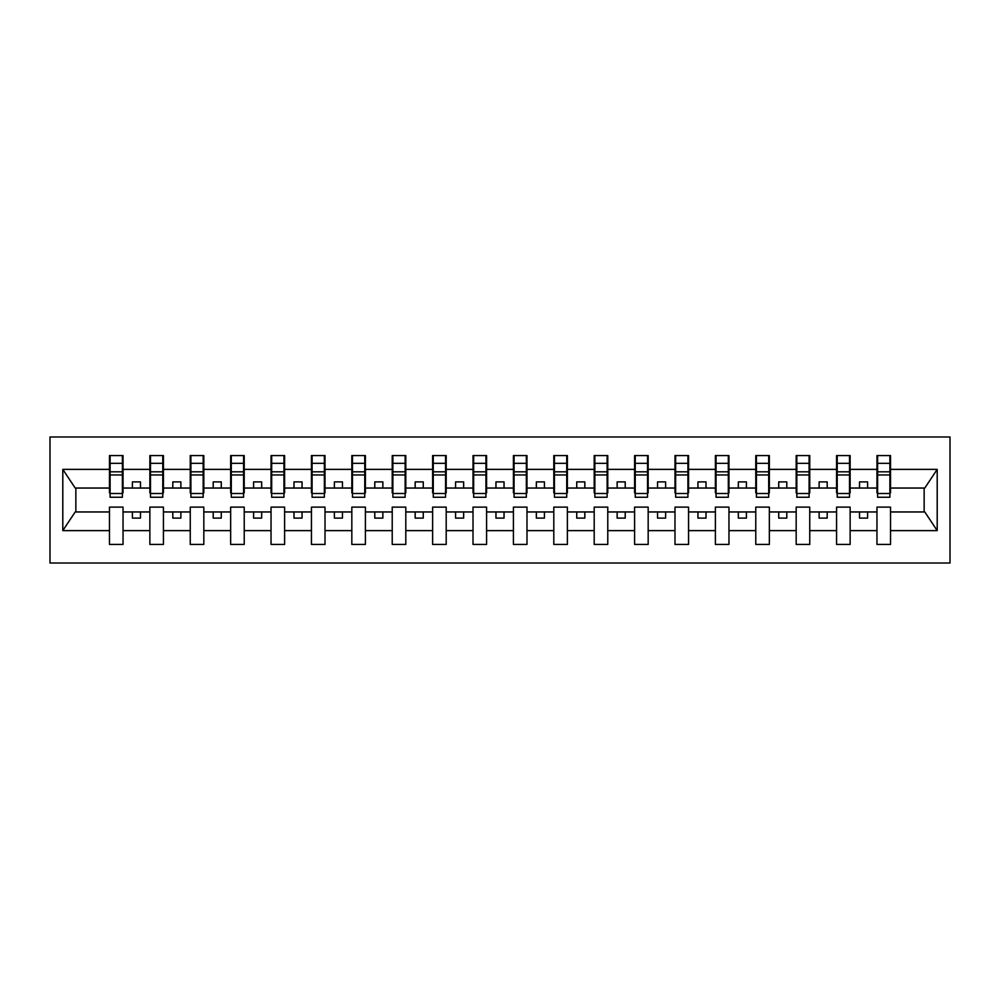 <?xml version="1.0" encoding="UTF-8"?>
<svg xmlns="http://www.w3.org/2000/svg" width="1000" height="1000" viewBox="0 0 1000 1000"><rect width="100%" height="100%" fill="white"/><g stroke="black" fill="none" stroke-linecap="round" stroke-linejoin="round"><path stroke-width="1.5" d="M50 563.013L950 563.013L950 436.987L50 436.987L50 563.013M889.887 492.887L890.537 492.887L890.537 488.038L924.8 488.038L937.2 469.375L937.2 530.625L890.537 530.625L890.537 507.113L876.963 507.113L876.963 511.962L850.138 511.962L850.138 507.113L836.575 507.113L836.575 511.962L809.75 511.962L809.75 507.113L796.175 507.113L796.175 511.962L769.35 511.962L769.35 507.113L755.775 507.113L755.775 511.962L728.962 511.962L728.962 507.113L715.387 507.113L715.387 511.962L688.562 511.962L688.562 507.113L674.987 507.113L674.987 511.962L648.175 511.962L648.175 507.113L634.6 507.113L634.6 511.962L607.775 511.962L607.775 507.113L594.2 507.113L594.2 511.962L567.375 511.962L567.375 507.113L553.8 507.113L553.8 511.962L526.987 511.962L526.987 507.113L513.413 507.113L513.413 511.962L486.587 511.962L486.587 507.113L473.013 507.113L473.013 511.962L446.2 511.962L446.2 507.113L432.625 507.113L432.625 511.962L405.8 511.962L405.8 507.113L392.225 507.113L392.225 511.962L365.4 511.962L365.4 507.113L351.825 507.113L351.825 511.962L325.012 511.962L325.012 507.113L311.438 507.113L311.438 511.962L284.613 511.962L284.613 507.113L271.038 507.113L271.038 511.962L244.225 511.962L244.225 507.113L230.65 507.113L230.65 511.962L203.825 511.962L203.825 507.113L190.25 507.113L190.25 511.962L163.425 511.962L163.425 507.113L149.863 507.113L149.863 511.962L123.038 511.962L123.038 507.113L109.462 507.113L109.462 511.962L75.2 511.962L62.8 530.625L62.8 469.375L75.2 488.038L109.462 488.038L109.462 469.375L62.8 469.375M890.537 530.625L890.537 544.438L876.963 544.438L876.963 511.962M876.963 530.625L850.138 530.625L850.138 544.438L836.575 544.438L836.575 511.962M850.138 530.625L850.138 511.962M836.575 530.625L809.75 530.625L809.75 544.438L796.175 544.438L796.175 511.962M809.75 530.625L809.75 511.962M796.175 530.625L769.35 530.625L769.35 544.438L755.775 544.438L755.775 511.962M769.35 530.625L769.35 511.962M755.775 530.625L728.962 530.625L728.962 544.438L715.387 544.438L715.387 511.962M728.962 530.625L728.962 511.962M715.387 530.625L688.562 530.625L688.562 544.438L674.987 544.438L674.987 511.962M688.562 530.625L688.562 511.962M674.987 530.625L648.175 530.625L648.175 544.438L634.6 544.438L634.6 511.962M648.175 530.625L648.175 511.962M634.6 530.625L607.775 530.625L607.775 544.438L594.2 544.438L594.2 511.962M607.775 530.625L607.775 511.962M594.2 530.625L567.375 530.625L567.375 544.438L553.8 544.438L553.8 511.962M567.375 530.625L567.375 511.962M553.8 530.625L526.987 530.625L526.987 544.438L513.413 544.438L513.413 511.962M526.987 530.625L526.987 511.962M513.413 530.625L486.587 530.625L486.587 544.438L473.013 544.438L473.013 511.962M486.587 530.625L486.587 511.962M473.013 530.625L446.2 530.625L446.2 544.438L432.625 544.438L432.625 511.962M446.2 530.625L446.2 511.962M432.625 530.625L405.8 530.625L405.8 544.438L392.225 544.438L392.225 511.962M405.8 530.625L405.8 511.962M392.225 530.625L365.4 530.625L365.4 544.438L351.825 544.438L351.825 511.962M365.4 530.625L365.4 511.962M351.825 530.625L325.012 530.625L325.012 544.438L311.438 544.438L311.438 511.962M325.012 530.625L325.012 511.962M311.438 530.625L284.613 530.625L284.613 544.438L271.038 544.438L271.038 511.962M284.613 530.625L284.613 511.962M271.038 530.625L244.225 530.625L244.225 544.438L230.65 544.438L230.65 511.962M244.225 530.625L244.225 511.962M230.65 530.625L203.825 530.625L203.825 544.438L190.25 544.438L190.25 511.962M203.825 530.625L203.825 511.962M190.25 530.625L163.425 530.625L163.425 544.438L149.863 544.438L149.863 511.962M163.425 530.625L163.425 511.962M877.613 493.488L889.887 493.488L889.887 497.25L877.613 497.25L877.613 455.562L876.963 455.562L876.963 469.375L850.138 469.375L850.138 492.887L849.5 492.887M877.613 492.887L876.963 492.887L876.963 469.375M837.212 493.488L849.5 493.488L849.5 497.25L837.212 497.25L837.212 455.562L836.575 455.562L836.575 469.375L809.75 469.375L809.75 492.887L809.1 492.887M837.212 492.887L836.575 492.887L836.575 469.375M796.825 493.488L809.1 493.488L809.1 497.25L796.825 497.25L796.825 455.562L796.175 455.562L796.175 469.375L769.35 469.375L769.35 492.887L768.713 492.887M796.825 492.887L796.175 492.887L796.175 469.375M756.425 493.488L768.713 493.488L768.713 497.25L756.425 497.25L756.425 455.562L755.775 455.562L755.775 469.375L728.962 469.375L728.962 492.887L728.312 492.887M756.425 492.887L755.775 492.887L755.775 469.375M716.038 493.488L728.312 493.488L728.312 497.25L716.038 497.25L716.038 455.562L715.387 455.562L715.387 469.375L688.562 469.375L688.562 492.887L687.913 492.887M716.038 492.887L715.387 492.887L715.387 469.375M675.638 493.488L687.913 493.488L687.913 497.25L675.638 497.25L675.638 455.562L674.987 455.562L674.987 469.375L648.175 469.375L648.175 492.887L647.525 492.887M675.638 492.887L674.987 492.887L674.987 469.375M635.237 493.488L647.525 493.488L647.525 497.25L635.237 497.25L635.237 455.562L634.6 455.562L634.6 469.375L607.775 469.375L607.775 492.887L607.125 492.887M635.237 492.887L634.6 492.887L634.6 469.375M594.85 493.488L607.125 493.488L607.125 497.25L594.85 497.25L594.85 455.562L594.2 455.562L594.2 469.375L567.375 469.375L567.375 492.887L566.737 492.887M594.85 492.887L594.2 492.887L594.2 469.375M554.45 493.488L566.737 493.488L566.737 497.25L554.45 497.25L554.45 455.562L553.8 455.562L553.8 469.375L526.987 469.375L526.987 492.887L526.337 492.887M554.45 492.887L553.8 492.887L553.8 469.375M514.062 493.488L526.337 493.488L526.337 497.25L514.062 497.25L514.062 455.562L513.413 455.562L513.413 469.375L486.587 469.375L486.587 492.887L485.938 492.887M514.062 492.887L513.413 492.887L513.413 469.375M473.663 493.488L485.938 493.488L485.938 497.25L473.663 497.25L473.663 455.562L473.013 455.562L473.013 469.375L446.2 469.375L446.2 492.887L445.55 492.887M473.663 492.887L473.013 492.887L473.013 469.375M433.263 493.488L445.55 493.488L445.55 497.25L433.263 497.25L433.263 455.562L432.625 455.562L432.625 469.375L405.8 469.375L405.8 492.887L405.15 492.887M433.263 492.887L432.625 492.887L432.625 469.375M392.875 493.488L405.15 493.488L405.15 497.25L392.875 497.25L392.875 455.562L392.225 455.562L392.225 469.375L365.4 469.375L365.4 492.887L364.762 492.887M392.875 492.887L392.225 492.887L392.225 469.375M352.475 493.488L364.762 493.488L364.762 497.25L352.475 497.25L352.475 455.562L351.825 455.562L351.825 469.375L325.012 469.375L325.012 492.887L324.363 492.887M352.475 492.887L351.825 492.887L351.825 469.375M312.087 493.488L324.363 493.488L324.363 497.25L312.087 497.25L312.087 455.562L311.438 455.562L311.438 469.375L284.613 469.375L284.613 492.887L283.962 492.887M312.087 492.887L311.438 492.887L311.438 469.375M271.688 493.488L283.962 493.488L283.962 497.25L271.688 497.25L271.688 455.562L271.038 455.562L271.038 469.375L244.225 469.375L244.225 492.887L243.575 492.887M271.688 492.887L271.038 492.887L271.038 469.375M231.287 493.488L243.575 493.488L243.575 497.25L231.287 497.25L231.287 455.562L230.65 455.562L230.65 469.375L203.825 469.375L203.825 492.887L203.175 492.887M231.287 492.887L230.65 492.887L230.65 469.375M190.9 493.488L203.175 493.488L203.175 497.25L190.9 497.25L190.9 455.562L190.25 455.562L190.25 469.375L163.425 469.375L163.425 492.887L162.787 492.887M190.9 492.887L190.25 492.887L190.25 469.375M150.5 493.488L162.787 493.488L162.787 497.25L150.5 497.25L150.5 455.562L149.863 455.562L149.863 469.375L123.038 469.375L123.038 455.562L122.387 455.562L122.387 497.25L110.113 497.25L110.113 474.963L122.387 474.963M150.5 492.887L149.863 492.887L149.863 469.375M149.863 530.625L123.038 530.625L123.038 544.438L109.462 544.438L109.462 511.962M123.038 530.625L123.038 511.962M110.113 474.963L110.113 455.562L109.462 455.562L109.462 469.375M109.462 488.038L109.462 492.887L110.113 492.887M890.537 488.038L890.537 455.562L889.887 455.562L889.887 493.488M836.575 455.562L850.138 455.562L850.138 469.375M796.175 455.562L809.75 455.562L809.75 469.375M755.775 455.562L769.35 455.562L769.35 469.375M715.387 455.562L728.962 455.562L728.962 469.375M674.987 455.562L688.562 455.562L688.562 469.375M634.6 455.562L648.175 455.562L648.175 469.375M594.2 455.562L607.775 455.562L607.775 469.375M553.8 455.562L567.375 455.562L567.375 469.375M513.413 455.562L526.987 455.562L526.987 469.375M473.013 455.562L486.587 455.562L486.587 469.375M432.625 455.562L446.2 455.562L446.2 469.375M392.225 455.562L405.8 455.562L405.8 469.375M351.825 455.562L365.4 455.562L365.4 469.375M311.438 455.562L325.012 455.562L325.012 469.375M271.038 455.562L284.613 455.562L284.613 469.375M230.65 455.562L244.225 455.562L244.225 469.375M190.25 455.562L203.825 455.562L203.825 469.375M149.863 455.562L163.425 455.562L163.425 469.375M937.2 469.375L890.537 469.375M109.462 530.625L62.8 530.625M109.462 455.562L123.038 455.562M876.963 455.562L890.537 455.562M876.963 488.038L867.6 488.038L867.6 481.9L859.513 481.9L859.513 488.038L867.6 488.038M859.513 488.038L850.138 488.038M859.513 511.962L859.513 518.1L867.6 518.1L867.6 511.962M836.575 488.038L827.2 488.038L827.2 481.9L819.125 481.9L819.125 488.038L827.2 488.038M819.125 488.038L809.75 488.038M819.125 511.962L819.125 518.1L827.2 518.1L827.2 511.962M796.175 488.038L786.8 488.038L786.8 481.9L778.725 481.9L778.725 488.038L786.8 488.038M778.725 488.038L769.35 488.038M778.725 511.962L778.725 518.1L786.8 518.1L786.8 511.962M755.775 488.038L746.413 488.038L746.413 481.9L738.325 481.9L738.325 488.038L746.413 488.038M738.325 488.038L728.962 488.038M738.325 511.962L738.325 518.1L746.413 518.1L746.413 511.962M715.387 488.038L706.012 488.038L706.012 481.9L697.938 481.9L697.938 488.038L706.012 488.038M697.938 488.038L688.562 488.038M697.938 511.962L697.938 518.1L706.012 518.1L706.012 511.962M674.987 488.038L665.625 488.038L665.625 481.9L657.537 481.9L657.537 488.038L665.625 488.038M657.537 488.038L648.175 488.038M657.537 511.962L657.537 518.1L665.625 518.1L665.625 511.962M634.6 488.038L625.225 488.038L625.225 481.9L617.15 481.9L617.15 488.038L625.225 488.038M617.15 488.038L607.775 488.038M617.15 511.962L617.15 518.1L625.225 518.1L625.225 511.962M594.2 488.038L584.825 488.038L584.825 481.9L576.75 481.9L576.75 488.038L584.825 488.038M576.75 488.038L567.375 488.038M576.75 511.962L576.75 518.1L584.825 518.1L584.825 511.962M553.8 488.038L544.438 488.038L544.438 481.9L536.35 481.9L536.35 488.038L544.438 488.038M536.35 488.038L526.987 488.038M536.35 511.962L536.35 518.1L544.438 518.1L544.438 511.962M513.413 488.038L504.038 488.038L504.038 481.9L495.962 481.9L495.962 488.038L504.038 488.038M495.962 488.038L486.587 488.038M495.962 511.962L495.962 518.1L504.038 518.1L504.038 511.962M473.013 488.038L463.65 488.038L463.65 481.9L455.562 481.9L455.562 488.038L463.65 488.038M455.562 488.038L446.2 488.038M455.562 511.962L455.562 518.1L463.65 518.1L463.65 511.962M432.625 488.038L423.25 488.038L423.25 481.9L415.175 481.9L415.175 488.038L423.25 488.038M415.175 488.038L405.8 488.038M415.175 511.962L415.175 518.1L423.25 518.1L423.25 511.962M392.225 488.038L382.85 488.038L382.85 481.9L374.775 481.9L374.775 488.038L382.85 488.038M374.775 488.038L365.4 488.038M374.775 511.962L374.775 518.1L382.85 518.1L382.85 511.962M351.825 488.038L342.463 488.038L342.463 481.9L334.375 481.9L334.375 488.038L342.463 488.038M334.375 488.038L325.012 488.038M334.375 511.962L334.375 518.1L342.463 518.1L342.463 511.962M311.438 488.038L302.062 488.038L302.062 481.9L293.988 481.9L293.988 488.038L302.062 488.038M293.988 488.038L284.613 488.038M293.988 511.962L293.988 518.1L302.062 518.1L302.062 511.962M271.038 488.038L261.675 488.038L261.675 481.9L253.588 481.9L253.588 488.038L261.675 488.038M253.588 488.038L244.225 488.038M253.588 511.962L253.588 518.1L261.675 518.1L261.675 511.962M230.65 488.038L221.275 488.038L221.275 481.9L213.2 481.9L213.2 488.038L221.275 488.038M213.2 488.038L203.825 488.038M213.2 511.962L213.2 518.1L221.275 518.1L221.275 511.962M190.25 488.038L180.875 488.038L180.875 481.9L172.8 481.9L172.8 488.038L180.875 488.038M172.8 488.038L163.425 488.038M172.8 511.962L172.8 518.1L180.875 518.1L180.875 511.962M149.863 488.038L140.488 488.038L140.488 481.9L132.4 481.9L132.4 488.038L140.488 488.038M132.4 488.038L123.038 488.038L123.038 469.375M132.4 511.962L132.4 518.1L140.488 518.1L140.488 511.962M123.038 488.038L123.038 492.887L122.387 492.887M937.2 530.625L924.8 511.962L890.537 511.962M75.85 488.038L75.85 511.962M924.15 511.962L924.15 488.038M122.387 463.65L123.038 463.65M109.462 463.65L110.113 463.65M110.113 471.812L122.387 471.812M163.425 455.562L162.787 455.562L162.787 493.488M162.787 463.65L163.425 463.65M149.863 463.65L150.5 463.65M150.5 474.963L162.787 474.963M150.5 471.812L162.787 471.812M203.825 455.562L203.175 455.562L203.175 493.488M203.175 463.65L203.825 463.65M190.25 463.65L190.9 463.65M190.9 474.963L203.175 474.963M190.9 471.812L203.175 471.812M244.225 455.562L243.575 455.562L243.575 493.488M243.575 463.65L244.225 463.65M230.65 463.65L231.287 463.65M231.287 474.963L243.575 474.963M231.287 471.812L243.575 471.812M284.613 455.562L283.962 455.562L283.962 493.488M283.962 463.65L284.613 463.65M271.038 463.65L271.688 463.65M271.688 474.963L283.962 474.963M271.688 471.812L283.962 471.812M325.012 455.562L324.363 455.562L324.363 493.488M324.363 463.65L325.012 463.65M311.438 463.65L312.087 463.65M312.087 474.963L324.363 474.963M312.087 471.812L324.363 471.812M365.4 455.562L364.762 455.562L364.762 493.488M364.762 463.65L365.4 463.65M351.825 463.65L352.475 463.65M352.475 474.963L364.762 474.963M352.475 471.812L364.762 471.812M405.8 455.562L405.15 455.562L405.15 493.488M405.15 463.65L405.8 463.65M392.225 463.65L392.875 463.65M392.875 474.963L405.15 474.963M392.875 471.812L405.15 471.812M446.2 455.562L445.55 455.562L445.55 493.488M445.55 463.65L446.2 463.65M432.625 463.65L433.263 463.65M433.263 474.963L445.55 474.963M433.263 471.812L445.55 471.812M486.587 455.562L485.938 455.562L485.938 493.488M485.938 463.65L486.587 463.65M473.013 463.65L473.663 463.65M473.663 474.963L485.938 474.963M473.663 471.812L485.938 471.812M526.987 455.562L526.337 455.562L526.337 493.488M526.337 463.65L526.987 463.65M513.413 463.65L514.062 463.65M514.062 474.963L526.337 474.963M514.062 471.812L526.337 471.812M567.375 455.562L566.737 455.562L566.737 493.488M566.737 463.65L567.375 463.65M553.8 463.65L554.45 463.65M554.45 474.963L566.737 474.963M554.45 471.812L566.737 471.812M607.775 455.562L607.125 455.562L607.125 493.488M607.125 463.65L607.775 463.65M594.2 463.65L594.85 463.65M594.85 474.963L607.125 474.963M594.85 471.812L607.125 471.812M648.175 455.562L647.525 455.562L647.525 493.488M647.525 463.65L648.175 463.65M634.6 463.65L635.237 463.65M635.237 474.963L647.525 474.963M635.237 471.812L647.525 471.812M688.562 455.562L687.913 455.562L687.913 493.488M687.913 463.65L688.562 463.65M674.987 463.65L675.638 463.65M675.638 474.963L687.913 474.963M675.638 471.812L687.913 471.812M728.962 455.562L728.312 455.562L728.312 493.488M728.312 463.65L728.962 463.65M715.387 463.65L716.038 463.65M716.038 474.963L728.312 474.963M716.038 471.812L728.312 471.812M769.35 455.562L768.713 455.562L768.713 493.488M768.713 463.65L769.35 463.65M755.775 463.65L756.425 463.65M756.425 474.963L768.713 474.963M756.425 471.812L768.713 471.812M809.75 455.562L809.1 455.562L809.1 493.488M809.1 463.65L809.75 463.65M796.175 463.65L796.825 463.65M796.825 474.963L809.1 474.963M796.825 471.812L809.1 471.812M850.138 455.562L849.5 455.562L849.5 493.488M849.5 463.65L850.138 463.65M836.575 463.65L837.212 463.65M837.212 474.963L849.5 474.963M837.212 471.812L849.5 471.812M889.887 463.65L890.537 463.65M876.963 463.65L877.613 463.65M877.613 474.963L889.887 474.963M877.613 471.812L889.887 471.812M110.113 493.488L122.387 493.488M110.113 463.338L122.387 463.338M150.5 463.338L162.787 463.338M190.9 463.338L203.175 463.338M231.287 463.338L243.575 463.338M271.688 463.338L283.962 463.338M312.087 463.338L324.363 463.338M352.475 463.338L364.762 463.338M392.875 463.338L405.15 463.338M433.263 463.338L445.55 463.338M473.663 463.338L485.938 463.338M514.062 463.338L526.337 463.338M554.45 463.338L566.737 463.338M594.85 463.338L607.125 463.338M635.237 463.338L647.525 463.338M675.638 463.338L687.913 463.338M716.038 463.338L728.312 463.338M756.425 463.338L768.713 463.338M796.825 463.338L809.1 463.338M837.212 463.338L849.5 463.338M877.613 463.338L889.887 463.338"/></g></svg>
